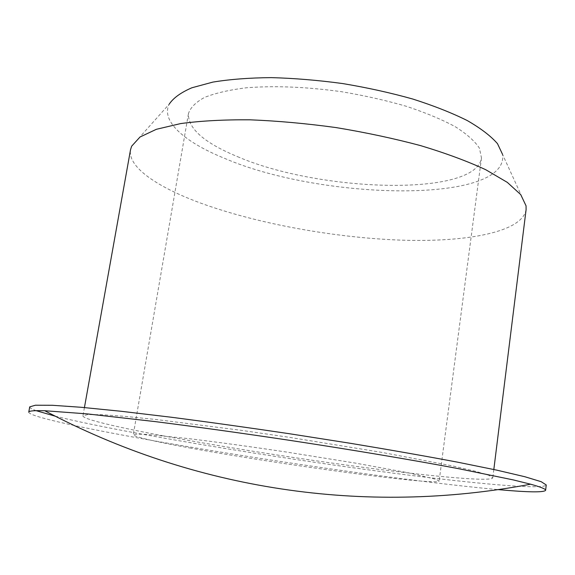 <?xml version="1.0" encoding="UTF-8"?>
<svg xmlns="http://www.w3.org/2000/svg" width="575" height="575" viewBox="0 0 575 575"><rect width="100%" height="100%" fill="white"/><g stroke="black" fill="none" stroke-linecap="round" stroke-linejoin="round"><path stroke-width="0.43" stroke-dasharray="2.88 2.16" d="M131.639 146.208L169.244 104.097C160.447 121.426 185.243 142.478 225.048 158.556C322.115 200.294 508.81 204.29 502.615 154.517L526.06 205.857M526.103 209.588C522.344 232.013 467.418 242.341 401.415 240.149C334.873 237.806 258.089 223.912 201.473 203.392C157.722 187.436 127.557 167.196 130.525 149.759M237.439 156.616C319.506 192.151 475.755 197.146 481.483 157.996L479.442 148.199C474.885 141.206 466.835 134.047 455.299 126.723C441.823 119.463 425.514 112.664 406.381 106.31C385.976 100.395 364.349 95.529 341.514 91.698C306.338 86.854 274.642 85.546 246.431 87.781C229.396 89.88 215.467 93.078 204.643 97.376C195.802 102.177 190.397 107.611 188.435 113.67C187.96 128.577 204.298 142.888 237.439 156.616M162.459 435.677C222.511 446.919 301.753 459.31 369.409 468.151C436.482 476.891 491.244 481.814 492.782 477.854L488.628 475.223L475.374 471.241L452.784 465.973L382.088 452.424L289.132 437.295L241.04 430.294L156.371 419.534L124.459 416.314L101.394 414.683L87.623 414.575L82.944 415.876C82.548 419.074 116.057 426.973 162.459 435.677M55.207 416.178C75.224 421.13 101.919 426.7 135.283 432.896C211.068 446.948 307.452 461.955 390.885 472.851C473.326 483.575 543.871 490.073 546.25 484.969M29.735 406.856C29.641 407.819 31.769 409.091 36.103 410.658M28.75 412.138C28.455 416.063 74.513 426.334 134.528 437.302C247.257 457.916 410.679 481.699 498.281 489.627M189.621 447.918C278.135 464.284 437.597 486.019 439.142 481.045L435.886 479.313L408.502 472.837L355.623 463.134L286.947 452.115C250.089 446.603 217.35 442.11 188.729 438.639L147.351 434.463C139.042 434.01 134.349 434.118 133.271 434.786C135.096 437.007 153.877 441.384 189.621 447.918M84.432 407.567L82.944 415.876M493.824 469.502L492.782 477.854M188.435 113.67L133.271 434.786M481.483 157.996L439.142 481.045"/><path stroke-width="0.86" d="M502.615 154.517L497.504 143.685C490.892 136.074 480.815 128.369 467.288 120.57C451.857 112.887 433.672 105.699 412.735 99.022C390.576 92.805 367.238 87.652 342.722 83.569C318.097 80.22 294.285 78.243 271.292 77.625C249.334 77.819 229.863 79.314 212.879 82.096L191.877 87.774C180.909 92.51 173.37 97.951 169.244 104.097M84.432 407.567L130.525 149.759L131.639 146.208L140.013 137.008L156.357 129.303L180.615 123.589C200.517 120.887 223.61 119.622 249.881 119.808C277.502 120.894 306.216 123.481 336.023 127.578C365.707 132.48 393.918 138.503 420.648 145.633C445.819 153.23 467.533 161.266 485.782 169.74L507.323 182.383L520.72 194.587L526.06 205.857L526.103 209.588L493.824 469.502M498.281 489.627C528.145 492.329 543.928 492.559 545.625 490.31L546.25 484.969L541.197 481.706L524.932 476.754L496.922 470.17L457.47 462.142C425.874 456.183 390.332 449.923 350.836 443.375L289.599 433.758C247.976 427.577 208.409 422.05 170.897 417.191L120.951 411.254L80.967 407.265L52.347 405.282L35.434 405.217L29.735 406.856L28.75 412.138C28.851 410.881 34.177 410.413 44.742 410.73C194.372 489.907 364.298 515.602 530.61 484.207L513.202 479.895L458.311 468.625C412.397 459.971 351.728 449.765 288.628 440.177C240.623 432.982 196.118 426.787 155.106 421.597L87.177 413.892L44.742 410.73M36.103 410.658L55.207 416.178M545.625 490.31C545.855 489.073 540.845 487.039 530.61 484.207"/></g></svg>
